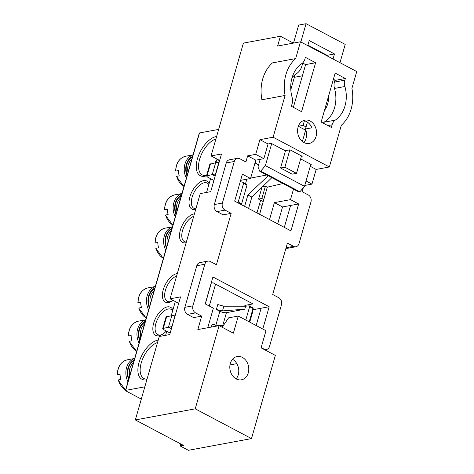 <?xml version="1.0" encoding="UTF-8"?>
<svg xmlns="http://www.w3.org/2000/svg" width="474" height="474" viewBox="0 0 474 474"><rect width="100%" height="100%" fill="white"/><g stroke="black" fill="none" stroke-linecap="round" stroke-linejoin="round"><path stroke-width="0.71" d="M324.175 122.197L335.266 120.141A29.595 23.481 79.5 0 0 345.007 105.921A29.595 23.481 79.5 0 0 344.912 86.505L334.508 88.437M310.257 166.303L316.17 169.431L329.377 166.978L341.351 125.219A37.671 29.886 79.5 0 0 351.121 109.156A37.671 29.886 79.5 0 0 351.921 88.348L356.738 71.55L300.48 41.789L295.663 58.592A37.671 29.886 79.5 0 0 285.093 95.458L273.119 137.217L259.912 139.67L255.705 154.352L247.653 155.845L255.806 160.159L263.858 158.666L255.705 154.352M307.425 122.162L305.457 128.999A11.838 9.391 -100.5 0 1 306.056 138.384A11.838 9.391 -100.5 0 1 303.893 142.508M298.099 127.044A11.838 9.391 79.5 0 0 300.03 138.918A11.838 9.391 79.5 0 0 309.232 143.432A11.838 9.391 79.5 0 0 316.039 136.536A11.838 9.391 79.5 0 0 314.108 124.662A11.838 9.391 79.5 0 0 304.912 120.147A11.838 9.391 79.5 0 0 298.099 127.044M232.479 359.298A11.838 9.391 -100.5 0 1 238.274 374.762A11.838 9.391 -100.5 0 1 236.117 378.886M230.323 363.422A11.838 9.391 79.5 0 0 232.248 375.295A11.838 9.391 79.5 0 0 241.45 379.804A11.838 9.391 79.5 0 0 248.258 372.908A11.838 9.391 79.5 0 0 246.332 361.034A11.838 9.391 79.5 0 0 237.13 356.525A11.838 9.391 79.5 0 0 230.323 363.422M247.653 155.845L245.899 161.96L239.785 158.725A5.38 4.272 79.5 0 0 237.403 158.328A5.38 4.272 79.5 0 0 234.304 161.462L222.377 203.062A5.38 4.272 79.5 0 0 225.049 210.112L216.997 211.605L223.112 214.841L231.164 213.347L216.428 264.735L210.314 261.5A5.38 4.272 79.5 0 0 207.932 261.103A5.38 4.272 79.5 0 0 204.833 264.237L192.906 305.837A5.38 4.272 79.5 0 0 195.578 312.881L187.532 314.381L193.647 317.616L201.693 316.117L197.836 329.578L219.089 325.632L195.235 408.831L135.339 419.94L159.264 336.499L169.728 334.561L180.535 296.878L170.071 298.816L200.241 193.599L210.705 191.656L219.266 161.806L221.512 153.973L211.048 155.916L219.201 160.23L219.746 160.129M301.351 156.45L302.211 156.29L289.981 149.82L285.147 150.714L271.288 143.385L268.065 143.983L263.858 158.666M240.626 180.351L250.545 178.508L255.806 160.159M244.691 306.21L244.922 305.404L252.974 303.911L213.027 282.777L211.155 283.12M207.754 327.735L213.359 308.195L205.206 303.887L212.921 276.97L269.179 306.731L262.786 329.021M293.394 43.104L280.424 36.243L243.393 43.11L211.048 155.916M285.093 95.458L261.909 99.759A37.671 29.886 79.5 0 1 272.479 62.894L295.663 58.592M280.424 36.243L277.616 46.031L300.48 41.789M261.156 347.572L264.065 349.113A5.38 4.272 79.5 0 0 266.453 349.51A5.38 4.272 79.5 0 0 269.546 346.376L281.473 304.776A5.38 4.272 79.5 0 0 278.801 297.731L272.686 294.496L287.422 243.109L293.536 246.344A5.38 4.272 79.5 0 0 295.924 246.741A5.38 4.272 79.5 0 0 299.017 243.606L310.944 202.007A5.38 4.272 79.5 0 0 308.272 194.956L302.157 191.721L303.283 187.787M269.54 219.557L274.393 202.629L290.497 199.643L298.65 203.956L282.545 206.942L277.693 223.87M180.795 443.99L180.221 445.987L188.374 450.3L251.493 438.592L275.347 355.393L261.079 347.845L265.991 330.716L238.268 316.051L228.61 317.847L222.188 327.273M269.179 306.731L253.08 309.718L252.808 310.666M305.41 57.36L304.93 59.019A9.687 7.685 79.5 0 1 301.742 63.67A29.595 23.481 79.5 0 0 292.103 97.3A9.687 7.685 79.5 0 1 292.132 103.658L291.374 106.295L301.565 111.686L315.601 62.752L305.41 57.36M334.407 82.097L344.882 80.153L345.356 78.494L335.165 73.103L321.135 122.037L331.326 127.429L332.084 124.792L327.83 125.58M333.388 79.294L335.373 80.343L345.356 78.494M302.406 75.804L294.354 77.298M267.241 187.277L259.61 214.307M180.221 445.987L183.444 445.388L135.339 419.94M236.834 363.665L229.985 364.933M293.507 189.132L290.497 199.643M300.646 158.914L311.24 164.519L310.743 164.608M303.176 120.692A11.838 9.391 -100.5 0 1 311.898 127.808L305.457 128.999M304.77 185.447L311.963 184.113L306.05 180.985M316.17 169.431L311.963 184.113M178.224 303.129L170.071 298.816M329.377 166.978L273.119 137.217M268.065 143.983L259.912 139.67M195.235 408.831L251.493 438.592M219.089 325.632L233.356 333.181L238.268 316.051M195.578 312.881L201.693 316.117M298.65 203.956L290.929 230.874L234.671 201.112L242.392 174.195L250.545 178.508M225.049 210.112L231.164 213.347M344.882 80.153A9.687 7.685 79.5 0 0 344.912 86.505M335.266 120.141A9.687 7.685 79.5 0 0 332.084 124.792M302.584 63.001L305.617 64.6L293.359 107.349M246.32 306.139L244.922 305.404M282.545 206.942L274.393 202.629M204.833 264.237L196.787 265.73L184.854 307.33L192.906 305.837M187.532 314.381A5.38 4.272 -100.5 0 1 184.854 307.33M196.787 265.73A5.38 4.272 -100.5 0 1 199.88 262.596L207.932 261.103M234.304 161.462L226.252 162.955L214.325 204.555L222.377 203.062M216.997 211.605A5.38 4.272 -100.5 0 1 214.325 204.555M226.252 162.955A5.38 4.272 -100.5 0 1 229.351 159.821L237.403 158.328M290.598 205.449L284.311 227.372M295.924 246.741L287.872 248.234A5.38 4.272 -100.5 0 1 286 248.068M261.127 308.224L256.167 325.519M306.05 126.943L303.099 125.385L304.397 120.864M298.353 126.268L303.099 125.385M305.623 130.172L298.336 126.315M295.112 74.643L290.799 89.699M305.617 64.6L315.601 62.752M324.512 110.264A19.908 15.796 79.5 0 0 327.682 103.895A19.908 15.796 79.5 0 0 328.518 96.281M323.274 123.169A9.687 7.685 -100.5 0 1 324.957 121.581A29.056 23.054 79.5 0 0 334.614 107.557A29.056 23.054 79.5 0 0 334.484 88.36A9.687 7.685 -100.5 0 1 334.443 81.961L334.97 80.13M260.167 159.347L257.974 166.996L259.793 171.292L260.759 171.114L265.381 165.622L304.515 186.323L310.831 164.306M339.971 62.681L345.214 44.402L306.074 23.7L298.667 25.075L293.507 43.081M302.376 141.495L305.742 129.752M326.953 55.79L327.084 55.322L307.899 45.172M280.543 168.009L284.892 167.203L296.511 173.348L292.162 174.154L280.543 168.009L285.52 150.649M306.074 23.7L300.836 41.979M271.697 143.598L265.381 165.622M302.762 63.089L301.985 65.809A16.146 12.81 79.5 0 1 296.333 73.784A19.908 15.796 79.5 0 0 291.972 78.02M333.038 59.013L334.49 53.953L309.22 40.58L307.768 45.64M259.793 171.292L298.928 191.994L299.894 191.816L304.515 186.323M334.49 53.953L327.084 55.322M296.511 173.348L301.505 155.916M284.892 167.203L289.869 149.843M260.759 171.114L299.894 191.816M263.26 201.58L260.635 200.194L256.985 212.915M259.397 204.519L262.175 205.372M215.06 162.896L215.48 161.427L219.622 160.573M205.307 303.941L211.286 283.096M215.569 284.122L209.283 306.044M244.62 206.374L247.896 194.956L251.866 197.06L248.595 208.477M260.635 200.194L258.585 199.11L261.986 187.242M215.771 325.502L219.841 311.294L216.375 309.463L217.791 304.539L223.835 306.204L245.627 306.21L249.277 305.843L249.614 306.714L253.027 308.515L253.234 307.934L252.518 312.49L249.751 322.13M263.852 199.53L261.873 198.488L258.585 199.11M282.942 183.539L267.271 187.165L267.212 187.799M214.023 180.096L213.424 180.203L207.659 177.152L206.48 175.907L212.245 174.592L215.634 162.778L219.107 162.351M210.533 178.674L206.593 192.42M175.291 301.583L171.298 315.518M166.771 331.296L165.616 335.325M170.261 332.718L169.662 332.825L163.897 329.774L162.718 328.529L166.054 316.881L175.344 314.973M207.908 327.196L208.264 327.641M271.851 177.673L251.866 197.06M268.219 175.753L247.896 194.956M266.797 175.001L250.675 178.064M246.818 179.202L245.556 183.598M261.873 198.488L265.404 186.175L262.525 186.726M265.404 186.175L267.271 187.165M258.591 164.839L255.006 162.949M219.841 311.294C222.235 312.425 224.433 312.887 226.436 312.674L244.774 309.184L222.49 310.903L216.375 309.463M211.327 327.078L212.145 324.228L218.68 325.709M219.184 325.685L223.432 325.448M245.793 320.033L249.614 306.714M253.234 307.934L249.277 305.843M245.627 306.21L244.774 309.184M249.206 321.84L253.027 308.515M171.392 328.755L168.477 327.214L162.718 328.529M206.48 175.907L209.822 164.259L215.634 162.778M215.155 176.138L212.245 174.592L215.534 173.97L218.893 162.238M240.247 181.678L243.091 182.294L246.859 184.285L246.995 185.121L241.627 203.844L238.221 202.043L237.652 202.688M171.985 326.704L175.131 314.86M242.712 182.164L243.589 183.32L238.221 202.043M241.236 204.584L241.627 203.844M171.766 326.592L168.477 327.214L171.866 315.4M208.838 184.582A14.261 7.347 -62.1 0 0 207.28 183.112A14.261 7.347 -62.1 0 0 204.335 182.745A14.261 7.347 -62.1 0 0 192.083 197.297A14.261 7.347 -62.1 0 0 193.949 208.323A14.261 7.347 -62.1 0 0 195.886 208.779M195.709 209.407A15.873 8.182 117.9 0 1 195.252 209.508A15.873 8.182 117.9 0 1 189.89 196.828A15.873 8.182 117.9 0 1 203.53 180.63A15.873 8.182 117.9 0 1 209.081 183.728M206.528 175.747A21.792 11.228 117.9 0 1 204.792 176.227A21.792 11.228 117.9 0 1 197.433 158.826A21.792 11.228 117.9 0 1 216.162 136.589A21.792 11.228 117.9 0 1 216.612 136.512M215.907 138.959A20.181 10.398 -62.1 0 0 199.625 159.294A20.181 10.398 -62.1 0 0 202.262 174.888A20.181 10.398 -62.1 0 0 206.439 175.404A20.181 10.398 -62.1 0 0 206.634 175.368M172.637 310.843A14.261 7.347 -62.1 0 0 171.078 309.374A14.261 7.347 -62.1 0 0 168.128 309.007A14.261 7.347 -62.1 0 0 155.875 323.558A14.261 7.347 -62.1 0 0 157.741 334.585A14.261 7.347 -62.1 0 0 160.692 334.946A14.261 7.347 -62.1 0 0 162.315 334.437M166.309 331.053A15.873 8.182 117.9 0 1 161.604 334.845A15.873 8.182 117.9 0 1 159.045 335.77A15.873 8.182 117.9 0 1 153.689 323.09A15.873 8.182 117.9 0 1 167.328 306.891A15.873 8.182 117.9 0 1 172.88 309.99M146.875 379.715A21.792 11.228 117.9 0 1 146.419 379.81A21.792 11.228 117.9 0 1 139.06 362.414A21.792 11.228 117.9 0 1 157.783 340.172A21.792 11.228 117.9 0 1 158.233 340.101M186.163 242.682A15.873 8.182 117.9 0 1 185.707 242.783A15.873 8.182 117.9 0 1 180.351 230.109A15.873 8.182 117.9 0 1 193.99 213.91A15.873 8.182 117.9 0 1 194.435 213.845M173.016 300.374A15.873 8.182 117.9 0 1 171.144 301.565A15.873 8.182 117.9 0 1 168.59 302.489A15.873 8.182 117.9 0 1 163.228 289.815A15.873 8.182 117.9 0 1 176.867 273.617A15.873 8.182 117.9 0 1 177.317 273.545M176.606 276.016A14.261 7.347 -62.1 0 0 165.42 290.284A14.261 7.347 -62.1 0 0 167.286 301.304A14.261 7.347 -62.1 0 0 170.231 301.665A14.261 7.347 -62.1 0 0 171.861 301.156M193.73 216.316A14.261 7.347 -62.1 0 0 182.537 230.577A14.261 7.347 -62.1 0 0 184.404 241.598A14.261 7.347 -62.1 0 0 186.347 242.06M157.528 342.548A20.181 10.398 -62.1 0 0 141.246 362.877A20.181 10.398 -62.1 0 0 143.889 378.477A20.181 10.398 -62.1 0 0 147.047 379.117M141.317 399.09L125.877 390.926A1.078 0.35 16 0 1 125.486 390.511A1.078 0.35 16 0 1 125.705 390.375L144.837 386.825M125.486 390.511L199.299 133.087A1.078 0.35 16 0 1 199.518 132.957L218.65 129.408M176.867 176.358L176.648 176.352A16.146 12.81 79.5 0 0 184.001 186.442M193.054 154.874L185.844 156.207A16.146 12.81 79.5 0 0 175.854 171.031L178.431 170.735M176.067 171.037L178.431 170.551A16.146 12.81 79.5 0 0 179.225 175.872L176.648 176.352M216.547 161.207A13.456 10.677 -100.5 0 1 217.062 159.098M165.776 215.024L165.562 215.012A16.146 12.81 79.5 0 0 172.915 225.103M181.969 193.534L174.752 194.873A16.146 12.81 79.5 0 0 164.768 209.692L167.346 209.395M164.982 209.704L167.346 209.212A16.146 12.81 79.5 0 0 168.14 214.532L165.562 215.012M139.113 308.005L138.9 307.999A16.146 12.81 79.5 0 0 146.253 318.084M155.306 286.515L148.089 287.854A16.146 12.81 79.5 0 0 138.106 302.679L140.683 302.382M138.319 302.685L140.683 302.199A16.146 12.81 79.5 0 0 141.477 307.519L138.9 307.999M118.488 379.947L118.269 379.935A16.146 12.81 79.5 0 0 125.622 390.025M134.675 358.457L127.465 359.796A16.146 12.81 79.5 0 0 117.475 374.614L120.058 374.324M117.694 374.626L120.052 374.14A16.146 12.81 79.5 0 0 120.846 379.461L118.269 379.935M156.236 248.299L156.017 248.293A16.146 12.81 79.5 0 0 163.37 258.383M172.423 226.809L165.213 228.148A16.146 12.81 79.5 0 0 155.223 242.972L157.806 242.676M155.442 242.978L157.801 242.492A16.146 12.81 79.5 0 0 158.594 247.813L156.017 248.293M129.574 341.286L129.355 341.274A16.146 12.81 79.5 0 0 136.708 351.364M145.761 319.796L138.55 321.135A16.146 12.81 79.5 0 0 128.561 335.953L131.144 335.663M128.78 335.965L131.138 335.479A16.146 12.81 79.5 0 0 131.932 340.8L129.355 341.274M286.1 247.724L293.536 246.344M263.627 349.196L264.065 349.113M223.835 306.204L222.49 310.903M226.436 312.674L222.756 325.484M255.208 163.05L256.055 160.111M166.706 316.466L163.358 328.144M210.468 163.844L207.12 175.522M243.589 183.32L246.995 185.121M199.518 132.957L125.705 390.375M187.206 175.267A14.528 11.53 -100.5 0 1 192.414 157.095M191.852 159.068A13.456 10.677 79.5 0 0 188 172.495M186.359 178.212A16.146 12.81 -100.5 0 1 193.031 154.951M192.616 156.396A15.067 11.957 79.5 0 0 187.005 175.967M176.121 213.928A14.528 11.53 -100.5 0 1 181.329 195.756M180.766 197.729A13.456 10.677 79.5 0 0 176.915 211.155M175.273 216.873A16.146 12.81 -100.5 0 1 181.945 193.611M181.53 195.057A15.067 11.957 79.5 0 0 175.919 214.627M149.458 306.915A14.528 11.53 -100.5 0 1 154.666 288.743M154.103 290.716A13.456 10.677 79.5 0 0 150.252 304.142M148.611 309.86A16.146 12.81 -100.5 0 1 155.282 286.592M154.868 288.044A15.067 11.957 79.5 0 0 149.257 307.614M128.827 378.856A14.528 11.53 -100.5 0 1 134.041 360.678M133.472 362.657A13.456 10.677 79.5 0 0 129.621 376.078M127.986 381.801A16.146 12.81 -100.5 0 1 134.652 358.534M134.237 359.985A15.067 11.957 79.5 0 0 128.626 379.55M166.575 247.209A14.528 11.53 -100.5 0 1 171.789 229.037M171.221 231.01A13.456 10.677 79.5 0 0 167.369 244.436M165.734 250.154A16.146 12.81 -100.5 0 1 172.4 226.892M171.985 228.338A15.067 11.957 79.5 0 0 166.374 247.908M139.913 340.19A14.528 11.53 -100.5 0 1 145.127 322.018M144.558 323.997A13.456 10.677 79.5 0 0 140.707 337.417M139.072 343.135A16.146 12.81 -100.5 0 1 145.737 319.873M145.322 321.319A15.067 11.957 79.5 0 0 139.712 340.889M264.806 349.818L266.453 349.51M183.977 186.531L176.435 176.399M175.641 171.078C175.996 162.902 179.397 157.943 185.844 156.207M172.892 225.191L165.349 215.06M164.555 209.739C164.911 201.563 168.311 196.603 174.752 194.873M146.229 318.173L138.686 308.047M137.893 302.726C138.248 294.544 141.649 289.59 148.089 287.854M125.598 390.114L118.056 379.988M117.262 374.667C117.623 366.485 121.018 361.532 127.465 359.796M163.346 258.466L155.804 248.34M155.01 243.02C155.371 234.837 158.772 229.884 165.213 228.148M136.684 351.453L129.141 341.327M128.347 336.007C128.709 327.824 132.11 322.865 138.55 321.135"/></g></svg>
